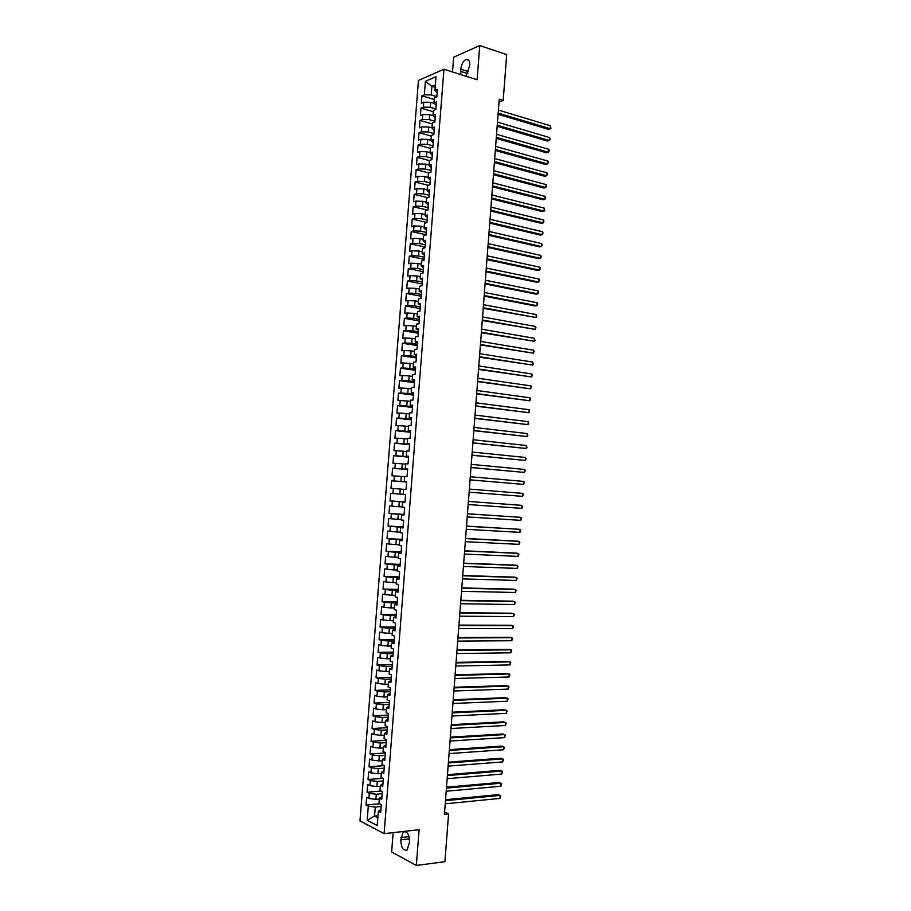 <?xml version="1.0" encoding="UTF-8"?>
<svg xmlns="http://www.w3.org/2000/svg" width="911" height="911" viewBox="0 0 911 911"><rect width="100%" height="100%" fill="white"/><g stroke="black" fill="none" stroke-linecap="round" stroke-linejoin="round"><path stroke-width="1.37" d="M393.142 832.631L391.628 851.944L416.338 865.45L444.921 861.704L448.576 813.887L444.591 812.043M418.456 80.396L359.97 820.891L384.1 833.645L443.942 69.259L418.456 80.396M443.942 69.259L477.102 79.735L479.744 45.55L453.655 57.188L452.505 71.958M435.185 87.297L431.916 86.306L425.403 81.273L424.344 94.824L421.941 95.826L421.36 103.194L423.763 102.214L423.364 107.145L420.973 108.113L420.392 115.492L422.784 114.547L422.397 119.489L419.994 120.411L419.413 127.791L421.816 126.891L421.429 131.833L419.026 132.721L418.445 140.112L420.836 139.235L420.449 144.177L418.058 145.031L417.477 152.422L419.869 151.59L419.481 156.544L417.09 157.352L416.498 164.754L418.889 163.957L418.502 168.911L416.111 169.685L415.53 177.098L417.921 176.335L417.534 181.289L415.143 182.029L414.562 189.442L416.942 188.714L416.555 193.679L414.163 194.385L413.583 201.798L415.963 201.115L415.575 206.068L413.195 206.74L412.603 214.153L414.995 213.504L414.596 218.469L412.216 219.107L411.635 226.532L414.015 225.917L413.617 230.882L411.237 231.474L410.656 238.91L413.036 238.34L412.649 243.305L410.269 243.863L409.677 251.299L412.057 250.764L411.67 255.729L409.29 256.253L408.697 263.689L411.077 263.199L410.69 268.176L408.31 268.654L407.729 276.101L410.098 275.634L409.699 280.622L407.331 281.066L406.75 288.514L409.119 288.092L408.72 293.069L406.352 293.479L405.771 300.937L408.139 300.55L407.741 305.538L405.372 305.914L404.78 313.373L407.149 313.02L406.761 318.007L404.393 318.349L403.801 325.808L406.169 325.5L405.771 330.488L403.414 330.784L402.821 338.254L405.19 337.981L404.791 342.98L402.434 343.242L401.842 350.712L404.199 350.484L403.812 355.484L401.444 355.7L400.863 363.182L403.22 362.988L402.821 367.987L400.464 368.169L399.872 375.662L402.229 375.491L401.831 380.502L399.485 380.65L398.893 388.143L401.239 388.018L400.851 393.028L398.494 393.142L397.902 400.635L400.259 400.544L399.861 405.566L397.515 405.634L396.923 413.138L399.269 413.082L398.87 418.103L396.524 418.138L395.932 425.642L398.278 425.631L397.879 430.652L395.533 430.652L394.941 438.168L397.287 438.191L396.9 443.213L394.554 443.179L393.962 450.694L396.296 450.751L395.909 455.785L393.563 455.705L392.971 463.232L395.306 463.335L394.918 468.368L392.573 468.243L391.981 475.77L394.315 475.918L393.916 480.951L391.582 480.792L390.99 488.33L393.324 488.501L392.926 493.546L390.591 493.352L389.999 500.891L392.334 501.107L391.935 506.152L389.601 505.912L389.008 513.462L391.343 513.713L390.944 518.758L388.61 518.496L388.018 526.046L390.352 526.33L389.954 531.386L387.619 531.079L387.027 538.629L389.35 538.959L388.951 544.015L386.628 543.662L386.036 551.223L388.359 551.599L387.961 556.655L385.638 556.268L385.034 563.829L387.357 564.239L386.959 569.295L384.636 568.874L384.043 576.447L386.366 576.891L385.968 581.958L383.645 581.491L383.053 589.075L385.364 589.554L384.966 594.621L382.654 594.12L382.051 601.704L384.362 602.228L383.964 607.295L381.652 606.76L381.06 614.344L383.372 614.914L382.973 619.981L380.661 619.412L380.058 626.996L382.369 627.599L381.971 632.678L379.659 632.063L379.056 639.659L381.367 640.296L380.969 645.375L378.657 644.726L378.065 652.322L380.365 653.005L379.967 658.084L377.655 657.4L377.063 665.007L379.363 665.713L378.965 670.803L376.664 670.075L376.061 677.693L378.361 678.444L377.963 683.535L375.662 682.76L375.059 690.379L377.359 691.176L376.96 696.277L374.66 695.469L374.057 703.087L376.357 703.918L375.958 709.02L373.658 708.177L373.055 715.795L375.355 716.672L374.945 721.774L372.656 720.886L372.052 728.527L374.341 729.438L373.943 734.539L371.654 733.617L371.05 741.258L373.339 742.203L372.941 747.316L370.652 746.348L370.048 753.989L372.337 754.98L371.927 760.093L369.638 759.091L369.035 766.743L371.324 767.768L370.925 772.892L368.636 771.845L368.033 779.497L370.321 780.568L369.912 785.692L367.634 784.61L367.031 792.263L369.308 793.367L368.909 798.503L366.621 797.376L366.017 805.039L379.58 803.753M425.403 81.273L436.016 76.695L434.934 90.417L437.132 93.07M369.035 766.743L384.385 765.604L382.028 764.523L382.426 759.341L384.795 760.366L385.41 752.566L383.041 751.575L383.451 746.394L385.808 747.373L386.423 739.584L384.055 738.627L384.465 733.446L386.833 734.391L387.448 726.602L385.068 725.691L385.478 720.521L387.847 721.421L388.462 713.643L386.082 712.766L386.492 707.596L388.872 708.451L389.475 700.684L387.095 699.842L387.505 694.683L389.885 695.503L390.489 687.725L388.109 686.94L388.519 681.77L390.899 682.555L391.502 674.789L389.122 674.038L389.532 668.879L391.912 669.619L392.516 661.864L390.136 661.147L390.546 655.988L392.926 656.694L393.529 648.939L391.149 648.256L391.548 643.109L393.939 643.77L394.543 636.026L392.163 635.388L392.561 630.241L394.953 630.867L395.556 623.124L393.165 622.52L393.575 617.385L395.966 617.965L396.57 610.233L394.178 609.675L394.577 604.528L396.968 605.075L397.583 597.343L395.18 596.83L395.59 591.694L397.982 592.196L398.585 584.463L396.194 583.997L396.592 578.861L398.995 579.316L399.599 571.596L397.196 571.163L397.606 566.038L399.997 566.46L400.612 558.739L398.209 558.352L398.608 553.228L401.011 553.603L401.614 545.894L399.212 545.541L399.61 540.417L402.013 540.758L402.616 533.06L400.214 532.741L400.612 527.617L403.026 527.924L403.63 520.227L401.216 519.953L401.626 514.84L404.029 515.102L404.632 507.404L402.218 507.165L402.628 502.052L405.031 502.28L405.634 494.593L403.22 494.4L403.63 489.287L406.044 489.469L406.648 481.794L404.222 481.634L404.632 476.533L407.046 476.669L407.65 468.994L405.224 468.88L405.634 463.779L408.048 463.881L408.652 456.217L406.226 456.138L406.625 451.036L409.05 451.104L409.654 443.441L407.228 443.395L407.627 438.305L410.052 438.328L410.656 430.675L408.23 430.675L408.629 425.585L411.055 425.574L411.647 417.921L409.221 417.955L409.62 412.865L412.057 412.82L412.649 405.167L410.223 405.247L410.622 400.168L413.047 400.077L413.651 392.425L411.225 392.539L411.624 387.471L414.05 387.334L414.653 379.705L412.216 379.853L412.615 374.774L415.052 374.615L415.644 366.985L413.207 367.167L413.605 362.1L416.042 361.895L416.646 354.265L414.209 354.493L414.607 349.437L417.044 349.186L417.637 341.568L415.2 341.83L415.598 336.774L418.035 336.489L418.639 328.871L416.19 329.178L416.589 324.122L419.037 323.792L419.629 316.185L417.181 316.538L417.58 311.482L420.028 311.118L420.62 303.511L418.183 303.898L418.57 298.842L421.019 298.444L421.622 290.848L419.174 291.269L419.561 286.213L422.009 285.781L422.613 278.185L420.165 278.652L420.552 273.607L423.011 273.129L423.604 265.534L421.155 266.035L421.542 260.99L424.002 260.478L424.594 252.894L422.135 253.44L422.533 248.396L424.993 247.849L425.585 240.265L423.125 240.846L423.524 235.812L425.984 235.22L426.576 227.648L424.116 228.262L424.515 223.229L426.974 222.603L427.566 215.03L425.107 215.679L425.494 210.657L427.954 209.986L428.546 202.424L426.086 203.119L426.485 198.097L428.944 197.391L429.536 189.83L427.077 190.558L427.464 185.537L429.935 184.796L430.527 177.246L428.056 178.009L428.455 172.999L430.926 172.213L431.518 164.663L429.047 165.472L429.434 160.461L431.905 159.641L432.497 152.103L430.026 152.946L430.425 147.935L432.896 147.07L433.488 139.542L431.005 140.419L431.404 135.409L433.875 134.521L434.467 126.993L431.996 127.904L432.383 122.905L434.866 121.972L435.447 114.444L432.976 115.401L433.363 110.402L435.845 109.434L436.437 101.918L433.955 102.909L434.342 97.91L436.825 96.896L437.417 89.392L434.934 90.417M384.385 765.57L383.77 773.371L381.413 772.3L381.003 777.493L383.372 778.575L382.757 786.375L380.399 785.271L379.989 790.463L382.347 791.591L381.732 799.402L379.375 798.252L378.965 803.445L381.322 804.607L380.707 812.43L378.361 811.245L377.234 825.537L367.19 820.299L368.295 806.189L366.017 805.039M499.023 101.998L503.191 100.449L499.239 99.219L444.42 814.32L448.576 813.887M379.318 799.049L375.89 799.368L376.289 794.233L382.176 793.709M368.909 798.503L375.89 799.368M369.308 793.367L376.289 794.233M378.361 811.245L380.946 809.401M380.32 786.25L376.892 786.546L377.291 781.41L383.178 780.932M369.912 785.692L376.892 786.546M370.321 780.568L377.291 781.41M379.375 798.252L381.96 796.499M381.322 773.462L377.894 773.724L378.304 768.599L384.18 768.155M370.925 772.892L377.894 773.724M371.324 767.768L378.304 768.599M380.399 785.271L382.973 783.597M382.324 760.674L378.908 760.924L379.306 755.8L385.182 755.401M371.927 760.093L378.908 760.924M372.337 754.98L379.306 755.8M381.413 772.3L383.986 770.717M383.326 747.908L379.91 748.125L380.308 743.012L386.184 742.647M372.941 747.316L379.91 748.125M373.339 742.203L380.308 743.012M382.426 759.341L384.989 757.838M384.328 735.143L380.912 735.336L381.322 730.223L387.186 729.905M373.943 734.539L380.912 735.336M374.341 729.438L381.322 730.223M383.451 746.394L386.002 744.97M385.33 722.389L381.925 722.56L382.324 717.447L388.177 717.173M374.945 721.774L381.925 722.56M375.355 716.672L382.324 717.447M384.465 733.446L387.016 732.102M386.332 709.646L382.927 709.794L383.326 704.681L389.179 704.442M375.958 709.02L382.927 709.794M376.357 703.918L383.326 704.681M385.478 720.521L388.018 719.257M387.334 696.904L383.93 697.029L384.328 691.927L390.181 691.734M376.96 696.277L383.93 697.029M377.359 691.176L384.328 691.927M386.492 707.596L389.031 706.412M388.325 684.172L384.932 684.275L385.33 679.185L391.172 679.025M377.963 683.535L384.932 684.275M378.361 678.444L385.33 679.185M387.505 694.683L390.033 693.578M389.327 671.464L385.934 671.532L386.332 666.442L392.174 666.328M378.965 670.803L385.934 671.532M379.363 665.713L386.332 666.442M388.519 681.77L391.035 680.756M390.329 658.744L386.936 658.801L387.334 653.711L393.165 653.631M379.967 658.084L386.936 658.801M380.365 653.005L387.334 653.711M389.532 668.879L392.049 667.934M391.32 646.047L387.927 646.081L388.325 640.991L394.156 640.957M380.969 645.375L387.927 646.081M381.367 640.296L388.325 640.991M390.546 655.988L393.051 655.134M392.322 633.361L388.929 633.361L389.327 628.283L395.158 628.283M381.971 632.678L388.929 633.361M382.369 627.599L389.327 628.283M391.548 643.109L394.053 642.335M393.313 620.676L389.931 620.653L390.329 615.574L396.148 615.62M382.973 619.981L389.931 620.653M383.372 614.914L390.329 615.574M392.561 630.241L395.055 629.547M394.304 608.001L390.921 607.956L391.32 602.888L397.139 602.968M383.964 607.295L390.921 607.956M384.362 602.228L391.32 602.888M393.575 617.385L396.057 616.77M395.306 595.338L391.924 595.27L392.322 590.203L398.13 590.328M384.966 594.621L391.924 595.27M385.364 589.554L392.322 590.203M394.577 604.528L397.059 604.004M396.296 582.676L392.914 582.596L393.313 577.517L399.12 577.688M385.968 581.958L392.914 582.596M386.366 576.891L393.313 577.517M395.59 591.694L398.061 591.239M397.287 570.035L393.916 569.922L394.315 564.854L400.111 565.059M386.959 569.295L393.916 569.922M387.357 564.239L394.315 564.854M396.592 578.861L399.064 578.485M398.278 557.395L394.907 557.259L395.306 552.191L401.102 552.442M387.961 556.655L394.907 557.259M388.359 551.599L395.306 552.191M397.606 566.038L400.054 565.742M399.269 544.767L395.909 544.607L396.308 539.551L402.093 539.836M388.951 544.015L395.909 544.607M389.35 538.959L396.308 539.551M398.608 553.228L401.056 553.011M400.259 532.138L396.9 531.967L397.298 526.911L403.083 527.23M389.954 531.386L396.9 531.967M390.352 526.33L397.298 526.911M399.61 540.417L402.058 540.291M401.25 519.532L397.891 519.327L398.289 514.271L404.063 514.647M390.944 518.758L397.891 519.327M391.343 513.713L398.289 514.271M400.612 527.617L403.049 527.571M402.241 506.926L398.881 506.698L399.28 501.654L405.053 502.063M391.935 506.152L398.881 506.698M392.334 501.107L399.28 501.654M401.626 514.84L404.051 514.863M403.231 494.331L399.872 494.081L400.271 489.036L403.63 489.298M392.926 493.546L399.872 494.081M393.324 488.501L400.271 489.036M402.628 502.052L405.042 502.166M406.625 481.942L400.863 481.475L401.261 476.43L404.609 476.715M393.916 480.951L400.863 481.475M394.315 475.918L401.261 476.43M407.616 469.381L401.853 468.869L402.252 463.836L405.6 464.143M394.918 468.368L401.853 468.869M395.306 463.335L402.252 463.836M404.222 481.634L406.636 481.873M408.595 456.832L402.844 456.286L403.243 451.252L406.591 451.583M395.909 455.785L402.844 456.286M396.296 450.751L403.243 451.252M405.224 468.88L407.627 469.199M409.586 444.295L403.835 443.703L404.233 438.669L407.57 439.022M396.9 443.213L403.835 443.703M397.287 438.191L404.233 438.669M406.226 456.138L408.618 456.525M410.565 431.757L404.826 431.131L405.213 426.097L408.561 426.473M397.879 430.652L404.826 431.131M398.278 425.631L405.213 426.097M407.228 443.395L409.62 443.873M411.544 419.231L405.805 418.559L406.204 413.537L409.54 413.936M398.87 418.103L405.805 418.559M399.269 413.082L406.204 413.537M408.23 430.675L410.61 431.222M412.535 406.716L406.796 406.01L407.194 400.988L410.519 401.409M399.861 405.566L406.796 406.01M400.259 400.544L407.194 400.988M409.221 417.955L411.601 418.582M413.514 394.212L407.786 393.461L408.174 388.439L411.51 388.883M400.851 393.028L407.786 393.461M401.239 388.018L408.174 388.439M410.223 405.247L412.592 405.953M414.494 381.709L408.766 380.923L409.164 375.913L412.489 376.38M401.831 380.502L408.766 380.923M402.229 375.491L409.164 375.913M411.225 392.539L413.583 393.336M415.473 369.217L409.756 368.397L410.144 363.387L413.469 363.876M402.821 367.987L409.756 368.397M403.22 362.988L410.144 363.387M412.216 379.853L414.573 380.73M416.452 356.736L410.736 355.871L411.134 350.872L414.448 351.384M403.812 355.484L410.736 355.871M404.199 350.484L411.134 350.872M413.207 367.167L415.553 368.124M417.432 344.267L411.715 343.356L412.114 338.357L415.427 338.892M404.791 342.98L411.715 343.356M405.19 337.981L412.114 338.357M414.209 354.493L416.543 355.529M418.4 331.798L412.706 330.852L413.093 325.853L416.407 326.411M405.771 330.488L412.706 330.852M406.169 325.5L413.093 325.853M415.2 341.83L417.534 342.946M419.379 319.34L413.685 318.36L414.072 313.361L417.386 313.953M406.761 318.007L413.685 318.36M407.149 313.02L414.072 313.361M416.19 329.178L418.513 330.363M420.358 306.893L414.664 305.88L415.063 300.881L418.365 301.484M407.741 305.538L414.664 305.88M408.139 300.55L415.063 300.881M417.181 316.538L419.504 317.791M421.337 294.458L415.644 293.399L416.042 288.411L419.345 289.038M408.72 293.069L415.644 293.399M409.119 288.092L416.042 288.411M418.183 303.898L420.483 305.242M422.305 282.034L416.623 280.93L417.022 275.942L420.324 276.591M409.699 280.622L416.623 280.93M410.098 275.634L417.022 275.942M419.174 291.269L421.474 292.682M423.285 269.61L417.602 268.472L418.001 263.484L421.292 264.156M410.69 268.176L417.602 268.472M411.077 263.199L418.001 263.484M420.165 278.652L422.453 280.144M424.253 257.198L418.582 256.025L418.98 251.037L422.271 251.732M411.67 255.729L418.582 256.025M412.057 250.764L418.98 251.037M421.155 266.035L423.444 267.618M425.232 244.797L419.561 243.579L419.948 238.602L423.251 239.32M412.649 243.305L419.561 243.579M413.036 238.34L419.948 238.602M422.135 253.44L424.424 255.091M426.2 232.396L420.54 231.143L420.928 226.179L424.219 226.907M413.617 230.882L420.54 231.143M414.015 225.917L420.928 226.179M423.125 240.846L425.403 242.577M427.168 220.018L421.52 218.72L421.907 213.755L425.198 214.518M414.596 218.469L421.52 218.72M414.995 213.504L421.907 213.755M424.116 228.262L426.382 230.073M428.147 207.64L422.488 206.307L422.886 201.342L426.166 202.128M415.575 206.068L422.488 206.307M415.963 201.115L422.886 201.342M425.107 215.679L427.361 217.57M429.115 195.261L423.467 193.895L423.854 188.93L427.134 189.739M416.555 193.679L423.467 193.895M416.942 188.714L423.854 188.93M426.086 203.119L428.341 205.077M430.083 182.906L424.435 181.494L424.833 176.54L428.113 177.372M417.534 181.289L424.435 181.494M417.921 176.335L424.833 176.54M427.077 190.558L429.32 192.597M431.051 170.551L425.414 169.104L425.801 164.151L429.081 165.005M418.502 168.911L425.414 169.104M418.889 163.957L425.801 164.151M428.056 178.009L430.299 180.127M432.019 158.207L426.382 156.726L426.781 151.773L430.049 152.649M419.481 156.544L426.382 156.726M419.869 151.59L426.781 151.773M429.047 165.472L431.279 167.67M432.987 145.874L427.361 144.348L427.749 139.406L431.017 140.294M420.449 144.177L427.361 144.348M420.836 139.235L427.749 139.406M430.026 152.946L432.258 155.212M433.955 133.553L428.329 131.981L428.717 127.039L432.03 127.973M421.429 131.833L428.329 131.981M421.816 126.891L428.717 127.039M431.005 140.419L433.226 142.765M434.923 121.231L429.297 119.626L429.696 114.684L433.146 115.686M422.397 119.489L429.297 119.626M422.784 114.547L429.696 114.684M431.996 127.904L434.205 130.33M435.879 108.921L430.277 107.282L430.664 102.339L434.251 103.41M423.364 107.145L430.277 107.282M423.763 102.214L430.664 102.339M432.976 115.401L435.185 117.906M436.847 96.623L431.245 94.938L431.916 86.306L435.367 84.848M424.344 94.824L431.245 94.938M433.955 102.909L436.153 105.482M479.744 45.55L506.698 54.614L503.191 100.449M416.338 865.45L419.106 829.739L384.1 833.645M378.008 815.698L374.569 816.051L377.849 817.725M381.174 806.497L375.275 807.066L374.569 816.051L367.19 820.299M368.295 806.189L375.275 807.066M465.965 76.217L469.803 65.307C469.905 60.798 468.641 58.839 466.022 59.409C463.198 60.991 461.444 64.237 460.784 69.168L460.818 74.588M400.817 839.851C401.136 847.754 403.254 851.113 407.183 849.929L409.551 842.049C409.221 834.146 407.103 830.786 403.209 831.982L400.817 839.851L409.483 838.849M421.941 95.826L434.228 99.481M420.973 108.113L433.26 111.689M419.994 120.411L432.304 123.896M419.026 132.721L431.347 136.126M418.058 145.031L430.391 148.356M417.09 157.352L429.423 160.598M416.111 169.685L428.728 172.908M415.143 182.029L428.284 185.297M414.163 194.385L427.885 197.687M413.195 206.74L427.544 210.099M412.216 219.107L426.974 222.466M411.237 231.474L426.018 234.731M410.269 243.863L425.05 247.018M409.29 256.253L424.093 259.316M408.31 268.654L423.125 271.615M407.331 281.066L422.157 283.925M406.352 293.479L421.189 296.234M405.372 305.914L420.233 308.567M404.393 318.349L419.265 320.9M403.414 330.784L418.297 333.244M402.434 343.242L417.329 345.588M401.444 355.7L416.35 357.955M400.464 368.169L415.382 370.321M399.485 380.65L414.414 382.7M398.494 393.142L413.446 395.078M397.515 405.634L412.467 407.479M396.524 418.138L411.499 419.88M395.533 430.652L410.519 432.292M394.554 443.179L409.551 444.705M393.563 455.705L408.572 457.14M392.573 468.243L407.604 469.575M391.582 480.792L406.625 482.021M389.999 500.891L405.065 501.95M389.008 513.462L404.085 514.419M388.018 526.046L403.106 526.888M387.027 538.629L402.127 539.38M386.036 551.223L401.147 551.872M385.034 563.829L400.168 564.376M384.043 576.447L399.189 576.891M383.053 589.075L398.198 589.406M382.051 601.704L397.219 601.932M381.06 614.344L396.239 614.47M380.058 626.996L395.249 627.019M379.056 639.659L394.269 639.568M378.065 652.322L393.279 652.139M377.063 665.007L392.299 664.711M376.061 677.693L391.309 677.283M375.059 690.379L390.318 689.878M374.057 703.087L389.339 702.472M373.055 715.795L388.348 715.078M372.052 728.527L387.357 727.695M371.05 741.258L386.366 740.324M370.048 753.989L385.376 752.953M368.033 779.497L382.779 778.301M367.031 792.263L381.151 791.021M498.089 114.262L548.376 129.339L550.233 128.736L498.18 113.089M550.46 125.809L550.939 128.405L550.233 128.736L550.46 125.809L498.408 110.072M497.155 126.333L547.488 141.057L549.356 140.476L497.247 125.194M549.572 137.55L550.153 138.95L549.356 140.476L549.572 137.55L497.474 122.176M496.233 138.404L546.611 152.786L548.468 152.228L496.324 137.31M548.695 149.29L549.265 150.691L548.468 152.228L548.695 149.29L496.552 134.281M495.311 150.486L545.723 164.515L547.591 163.991L495.39 149.427M547.807 161.042L548.388 162.431L547.591 163.991L547.807 161.042L495.618 146.398M494.377 162.579L544.846 176.267L546.702 175.755L494.457 161.554M546.919 172.805L547.5 174.172L546.702 175.755L546.919 172.805L494.696 158.525M493.455 174.684L543.958 188.008L545.814 187.529L493.534 173.694M546.042 184.58L546.623 185.935L545.814 187.529L546.042 184.58L493.762 170.664M492.521 186.789L543.07 199.771L544.926 199.304L492.6 185.844M545.154 196.366L545.735 197.698L544.926 199.304L545.154 196.366L492.828 182.804M491.598 198.905L542.193 211.534L544.049 211.09L491.667 197.994M544.266 208.152L544.767 210.646L544.049 211.09L544.266 208.152L491.894 194.954M490.665 211.033L541.305 223.309L543.161 222.888L490.733 210.156M543.377 219.938L543.969 221.248L543.161 222.888L543.377 219.938L490.972 207.116M489.742 223.161L540.417 235.084L542.273 234.696L489.799 222.318M542.489 231.747L543.081 233.034L542.273 234.696L542.489 231.747L490.038 219.278M488.808 235.3L539.528 246.87L541.385 246.505L488.865 234.503M541.601 243.556L542.193 244.831L541.385 246.505L541.601 243.556L489.105 231.451M487.875 247.45L538.64 258.667L540.496 258.325L487.932 246.687M540.713 255.376L541.305 256.629L540.496 258.325L540.713 255.376L488.171 243.636M486.941 259.612L537.752 270.476L539.608 270.157L486.998 258.883M539.824 267.196L540.417 268.438L539.608 270.157L539.824 267.196L487.237 255.832M486.007 271.774L536.864 282.285L538.72 281.989L486.064 271.091M538.936 279.028L539.528 280.258L538.72 281.989L538.936 279.028L486.292 268.039M485.073 283.947L535.975 294.105L537.82 293.832L485.13 283.298M538.048 290.871L538.549 293.274L537.82 293.832L538.048 290.871L485.358 280.246M484.14 296.132L535.087 305.937L536.932 305.686L484.185 295.517M537.16 302.725L537.752 303.921L536.932 305.686L537.16 302.725L484.424 292.465M483.206 308.317L536.044 317.54L483.251 307.747M536.272 314.58L536.773 316.948L536.044 317.54L536.272 314.58L483.49 304.684M482.272 320.524L535.156 329.406L482.318 319.977M535.372 326.445L535.975 327.607L535.156 329.406L535.372 326.445L482.545 316.926M481.338 332.731L534.256 341.283L481.372 332.23M534.484 338.311L534.996 340.657L534.256 341.283L534.484 338.311L481.612 329.167M480.404 344.939L533.368 353.172L480.439 344.483M533.584 350.2L534.188 351.339L533.368 353.172L533.584 350.2L480.666 341.42M479.459 357.169L532.468 365.06L479.493 356.736M532.696 362.088L533.208 364.4L532.468 365.06L532.696 362.088L479.733 353.673M478.526 369.399L531.58 376.96L478.56 369.012M531.796 373.977L532.4 375.093L531.58 376.96L531.796 373.977L478.787 365.937M477.592 381.641L530.68 388.86L477.615 381.288M530.908 385.888L531.512 386.981L530.68 388.86L530.908 385.888L477.854 378.213M476.647 393.894L529.792 400.772L476.669 393.575M530.008 397.8L530.612 398.881L529.792 400.772L530.008 397.8L476.909 390.5M475.713 406.147L528.892 412.694L475.736 405.873M529.12 409.711L529.633 411.977L528.892 412.694L529.12 409.711L475.963 402.799M474.768 418.411L527.993 424.628L474.79 418.172M528.221 421.645L528.733 423.888L527.993 424.628L528.221 421.645L475.018 415.097M473.822 430.687L527.093 436.563L473.845 430.482M527.321 433.579L527.845 435.811L527.093 436.563L527.321 433.579L474.084 427.407M472.889 442.962L526.194 448.508L472.9 442.803M526.421 445.525L526.945 447.734L526.194 448.508L526.421 445.525L473.139 439.728M471.944 455.261L525.305 460.465L471.955 455.136M525.522 457.47L526.137 458.484L525.305 460.465L525.522 457.47L472.194 452.05M470.998 467.559L524.406 472.422L471.01 467.468M524.622 469.438L525.237 470.418L524.406 472.422L524.622 469.438L471.249 464.382M470.053 479.869L523.506 484.39L470.065 479.824M523.723 481.407L524.337 482.375L523.506 484.39L523.723 481.407L470.292 476.726M522.823 493.375L523.438 494.331L522.595 496.37L469.108 492.168L522.595 496.37L522.823 493.375L469.347 489.082M521.696 508.361L522.447 507.507L521.923 505.366L468.402 501.426L521.923 505.366L521.696 508.361L468.163 504.535M467.457 513.815L521.024 517.357L520.796 520.352L467.218 516.901M467.457 513.758L521.024 517.357L521.639 518.279L520.796 520.352M466.5 526.194L520.124 529.348L519.896 532.354L466.273 529.291M466.512 526.091L520.124 529.348L520.648 531.466L519.896 532.354M465.555 538.572L519.224 541.362L518.997 544.368L465.316 541.669M465.567 538.447L517.391 541.134L519.839 542.261L518.997 544.368M464.61 550.973L518.313 553.376L518.086 556.382L464.371 554.07M464.621 550.802L516.491 553.125L518.94 554.252L518.086 556.382M463.653 563.374L517.414 565.401L517.186 568.407L463.414 566.471M463.676 563.157L515.592 565.127L518.04 566.266L517.186 568.407M462.708 575.786L516.503 577.426L516.286 580.444L462.469 578.895M462.72 575.536L514.692 577.13L517.129 578.28L516.286 580.444M461.752 588.21L515.603 589.474L515.375 592.48L461.513 591.319M461.775 587.914L513.781 589.144L516.23 590.305L515.375 592.48M460.795 600.634L514.692 601.522L514.476 604.528L460.556 603.742M460.818 600.303L512.882 601.169L515.33 602.342L514.476 604.528M459.85 613.069L513.793 613.57L513.565 616.588L459.611 616.189M459.873 612.704L511.971 613.205L514.419 614.378L513.565 616.588M458.893 625.515L512.882 625.641L512.654 628.658L458.654 628.636M458.916 625.117L511.071 625.242L513.519 626.426L512.654 628.658M457.937 637.973L511.982 637.711L511.754 640.729L457.698 641.093M457.971 637.529L510.16 637.29L512.608 638.486L511.754 640.729M456.98 650.443L511.071 649.794L510.843 652.811L456.741 653.551M457.015 649.953L509.26 649.338L511.697 650.545L510.843 652.811M456.024 662.912L510.16 661.876L509.932 664.905L455.785 666.032M456.069 662.388L508.349 661.409L510.798 662.616L509.932 664.905M455.067 675.393L509.249 673.969L509.021 676.998L454.828 678.513M455.113 674.823L507.438 673.48L509.887 674.698L509.021 676.998M454.111 687.873L508.338 686.074L508.11 689.103L453.872 691.005M454.156 687.281L506.527 685.562L508.976 686.792L508.11 689.103M453.154 700.377L507.427 698.19L507.199 701.219L452.915 703.497M453.2 699.739L505.628 697.644L508.065 698.885L507.199 701.219M452.198 712.88L506.516 710.307L506.288 713.347L451.958 716.012M452.243 712.208L504.717 709.737L507.165 710.99L506.288 713.347M451.23 725.395L505.605 722.434L505.377 725.475L450.991 728.527M451.287 724.678L503.806 721.842L506.254 723.106L505.377 725.475M450.273 737.921L504.694 734.573L504.466 737.614L450.034 741.053M450.33 737.158L502.895 733.959L505.343 735.223L504.466 737.614M449.317 750.448L503.783 746.724L503.555 749.764L449.077 753.591M449.374 749.651L501.984 746.075L504.432 747.35L503.555 749.764M448.349 762.997L502.872 758.874L502.644 761.915L448.11 766.128M448.417 762.154L501.073 758.203L503.51 759.489L502.644 761.915M447.392 775.546L501.95 771.036L501.722 774.077L447.153 778.677M447.46 774.669L500.15 770.342L502.599 771.628L501.722 774.077M446.424 788.106L501.039 783.209L500.811 786.25L446.185 791.238M446.492 787.184L499.239 782.481L501.688 783.79L500.811 786.25M445.468 800.667L500.128 795.383L499.9 798.423L445.217 803.809M445.536 799.71L498.328 794.631L500.777 795.952L499.9 798.423M468.709 71.696L460.784 69.168M467.844 73.643L460.613 71.343M409.05 836.662L400.999 837.585M468.88 60.342L466.022 59.409M405.885 831.686L403.209 831.982"/></g></svg>

